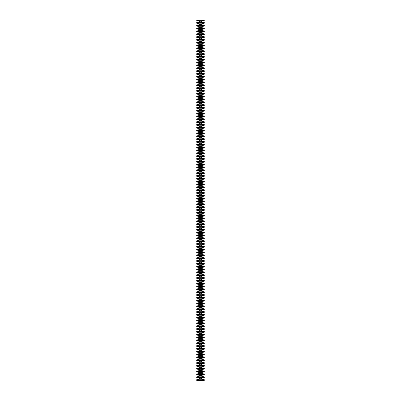 <?xml version="1.0" encoding="UTF-8"?>
<svg xmlns="http://www.w3.org/2000/svg" width="401" height="401" viewBox="0 0 401 401"><rect width="100%" height="100%" fill="white"/><g stroke="black" fill="none" stroke-linecap="round" stroke-linejoin="round"><path stroke-width="0.3" stroke-dasharray="2 1.5" d="M195.989 380.95L205.011 380.95M195.989 20.05L205.011 20.05"/><path stroke-width="0.6" d="M205.011 380.95L202.395 380.95L204.325 380.328L204.325 379.732L201.397 378.995L201.397 378.233L204.325 377.496L204.325 376.9L201.397 376.158L201.397 375.401L204.325 374.659L204.325 374.063L201.397 373.326L201.397 372.564L204.325 371.827L204.325 371.231L201.397 370.489L201.397 369.732L204.325 368.99L204.325 368.394L201.397 367.657L201.397 366.895L204.325 366.158L204.325 365.562L201.397 364.82L201.397 364.063L204.325 363.321L204.325 362.725L201.397 361.988L201.397 361.226L204.325 360.489L204.325 359.892L201.397 359.156L201.397 358.394L204.325 357.652L204.325 357.055L201.397 356.319L201.397 355.557L204.325 354.82L204.325 354.223L201.397 353.487L201.397 352.725L204.325 351.983L204.325 351.386L201.397 350.649L201.397 349.888L204.325 349.151L204.325 348.554L201.397 347.817L201.397 347.055L204.325 346.314L204.325 345.717L201.397 344.98L201.397 344.218L204.325 343.482L204.325 342.885L201.397 342.148L201.397 341.386L204.325 340.644L204.325 340.053L201.397 339.311L201.397 338.549L204.325 337.812L204.325 337.216L201.397 336.479L201.397 335.717L204.325 334.975L204.325 334.384L201.397 333.642L201.397 332.88L204.325 332.143L204.325 331.547L201.397 330.81L201.397 330.048L204.325 329.311L204.325 328.715L201.397 327.973L201.397 327.211L204.325 326.474L204.325 325.878L201.397 325.141L201.397 324.379L204.325 323.642L204.325 323.046L201.397 322.304L201.397 321.542L204.325 320.805L204.325 320.209L201.397 319.472L201.397 318.71L204.325 317.973L204.325 317.376L201.397 316.635L201.397 315.878L204.325 315.136L204.325 314.539L201.397 313.803L201.397 313.041L204.325 312.304L204.325 311.707L201.397 310.965L201.397 310.209L204.325 309.467L204.325 308.87L201.397 308.133L201.397 307.372L204.325 306.635L204.325 306.038L201.397 305.296L201.397 304.539L204.325 303.798L204.325 303.201L201.397 302.464L201.397 301.702L204.325 300.966L204.325 300.369L201.397 299.627L201.397 298.87L204.325 298.128L204.325 297.532L201.397 296.795L201.397 296.033L204.325 295.296L204.325 294.7L201.397 293.958L201.397 293.201L204.325 292.459L204.325 291.863L201.397 291.126L201.397 290.364L204.325 289.627L204.325 289.031L201.397 288.289L201.397 287.532L204.325 286.79L204.325 286.194L201.397 285.457L201.397 284.695L204.325 283.958L204.325 283.362L201.397 282.62L201.397 281.863L204.325 281.121L204.325 280.525L201.397 279.788L201.397 279.026L204.325 278.289L204.325 277.692L201.397 276.951L201.397 276.194L204.325 275.452L204.325 274.855L201.397 274.119L201.397 273.357L204.325 272.62L204.325 272.023L201.397 271.282L201.397 270.525L204.325 269.783L204.325 269.186L201.397 268.449L201.397 267.688L204.325 266.951L204.325 266.354L201.397 265.612L201.397 264.855L204.325 264.114L204.325 263.517L201.397 262.78L201.397 262.018L204.325 261.282L204.325 260.685L201.397 259.943L201.397 259.186L204.325 258.445L204.325 257.848L201.397 257.111L201.397 256.349L204.325 255.612L204.325 255.016L201.397 254.279L201.397 253.517L204.325 252.775L204.325 252.179L201.397 251.442L201.397 250.68L204.325 249.943L204.325 249.347L201.397 248.61L201.397 247.848L204.325 247.106L204.325 246.51L201.397 245.773L201.397 245.011L204.325 244.274L204.325 243.678L201.397 242.941L201.397 242.179L204.325 241.437L204.325 240.841L201.397 240.104L201.397 239.342L204.325 238.605L204.325 238.009L201.397 237.272L201.397 236.51L204.325 235.768L204.325 235.176L201.397 234.435L201.397 233.673L204.325 232.936L204.325 232.339L201.397 231.603L201.397 230.841L204.325 230.099L204.325 229.507L201.397 228.765L201.397 228.004L204.325 227.267L204.325 226.67L201.397 225.933L201.397 225.172L204.325 224.435L204.325 223.838L201.397 223.096L201.397 222.334L204.325 221.598L204.325 221.001L201.397 220.264L201.397 219.502L204.325 218.766L204.325 218.169L201.397 217.427L201.397 216.665L204.325 215.928L204.325 215.332L201.397 214.595L201.397 213.833L204.325 213.096L204.325 212.5L201.397 211.758L201.397 210.996L204.325 210.259L204.325 209.663L201.397 208.926L201.397 208.164L204.325 207.427L204.325 206.831L201.397 206.089L201.397 205.332L204.325 204.59L204.325 203.994L201.397 203.257L201.397 202.495L204.325 201.758L204.325 201.162L201.397 200.42L201.397 199.663L204.325 198.921L204.325 198.325L201.397 197.588L201.397 196.826L204.325 196.089L204.325 195.493L201.397 194.751L201.397 193.994L204.325 193.252L204.325 192.655L201.397 191.919L201.397 191.157L204.325 190.42L204.325 189.823L201.397 189.082L201.397 188.325L204.325 187.583L204.325 186.986L201.397 186.249L201.397 185.488L204.325 184.751L204.325 184.154L201.397 183.412L201.397 182.655L204.325 181.914L204.325 181.317L201.397 180.58L201.397 179.818L204.325 179.082L204.325 178.485L201.397 177.743L201.397 176.986L204.325 176.245L204.325 175.648L201.397 174.911L201.397 174.149L204.325 173.412L204.325 172.816L201.397 172.074L201.397 171.317L204.325 170.575L204.325 169.979L201.397 169.242L201.397 168.48L204.325 167.743L204.325 167.147L201.397 166.405L201.397 165.648L204.325 164.906L204.325 164.31L201.397 163.573L201.397 162.811L204.325 162.074L204.325 161.478L201.397 160.736L201.397 159.979L204.325 159.237L204.325 158.641L201.397 157.904L201.397 157.142L204.325 156.405L204.325 155.809L201.397 155.067L201.397 154.31L204.325 153.568L204.325 152.971L201.397 152.235L201.397 151.473L204.325 150.736L204.325 150.139L201.397 149.403L201.397 148.641L204.325 147.899L204.325 147.302L201.397 146.565L201.397 145.804L204.325 145.067L204.325 144.47L201.397 143.733L201.397 142.972L204.325 142.23L204.325 141.633L201.397 140.896L201.397 140.134L204.325 139.398L204.325 138.801L201.397 138.064L201.397 137.302L204.325 136.561L204.325 135.964L201.397 135.227L201.397 134.465L204.325 133.728L204.325 133.132L201.397 132.395L201.397 131.633L204.325 130.891L204.325 130.3L201.397 129.558L201.397 128.796L204.325 128.059L204.325 127.463L201.397 126.726L201.397 125.964L204.325 125.222L204.325 124.631L201.397 123.889L201.397 123.127L204.325 122.39L204.325 121.794L201.397 121.057L201.397 120.295L204.325 119.558L204.325 118.962L201.397 118.22L201.397 117.458L204.325 116.721L204.325 116.125L201.397 115.388L201.397 114.626L204.325 113.889L204.325 113.293L201.397 112.551L201.397 111.789L204.325 111.052L204.325 110.455L201.397 109.719L201.397 108.957L204.325 108.22L204.325 107.623L201.397 106.882L201.397 106.12L204.325 105.383L204.325 104.786L201.397 104.049L201.397 103.288L204.325 102.551L204.325 101.954L201.397 101.212L201.397 100.456L204.325 99.714L204.325 99.117L201.397 98.38L201.397 97.618L204.325 96.882L204.325 96.285L201.397 95.543L201.397 94.786L204.325 94.045L204.325 93.448L201.397 92.711L201.397 91.949L204.325 91.212L204.325 90.616L201.397 89.874L201.397 89.117L204.325 88.375L204.325 87.779L201.397 87.042L201.397 86.28L204.325 85.543L204.325 84.947L201.397 84.205L201.397 83.448L204.325 82.706L204.325 82.11L201.397 81.373L201.397 80.611L204.325 79.874L204.325 79.278L201.397 78.536L201.397 77.779L204.325 77.037L204.325 76.441L201.397 75.704L201.397 74.942L204.325 74.205L204.325 73.609L201.397 72.867L201.397 72.11L204.325 71.368L204.325 70.771L201.397 70.035L201.397 69.273L204.325 68.536L204.325 67.939L201.397 67.198L201.397 66.441L204.325 65.699L204.325 65.102L201.397 64.366L201.397 63.604L204.325 62.867L204.325 62.27L201.397 61.528L201.397 60.772L204.325 60.03L204.325 59.433L201.397 58.696L201.397 57.934L204.325 57.198L204.325 56.601L201.397 55.859L201.397 55.102L204.325 54.361L204.325 53.764L201.397 53.027L201.397 52.265L204.325 51.528L204.325 50.932L201.397 50.19L201.397 49.433L204.325 48.691L204.325 48.095L201.397 47.358L201.397 46.596L204.325 45.859L204.325 45.263L201.397 44.521L201.397 43.764L204.325 43.022L204.325 42.426L201.397 41.689L201.397 40.927L204.325 40.19L204.325 39.594L201.397 38.857L201.397 38.095L204.325 37.353L204.325 36.757L201.397 36.02L201.397 35.258L204.325 34.521L204.325 33.925L201.397 33.188L201.397 32.426L204.325 31.684L204.325 31.088L201.397 30.351L201.397 29.589L204.325 28.852L204.325 28.255L201.397 27.519L201.397 26.757L204.325 26.015L204.325 25.418L201.397 24.682L201.397 23.92L204.325 23.183L204.325 22.586L201.397 21.849L201.397 21.088L204.325 20.346L204.325 20.05L205.011 20.05L205.011 380.95M196.675 20.05L196.675 20.346L199.603 21.088L199.603 21.849L196.675 22.586L196.675 23.183L199.603 23.92L199.603 24.682L196.675 25.418L196.675 26.015L199.603 26.757L199.603 27.519L196.675 28.255L196.675 28.852L199.603 29.589L199.603 30.351L196.675 31.088L196.675 31.684L199.603 32.426L199.603 33.188L196.675 33.925L196.675 34.521L199.603 35.258L199.603 36.02L196.675 36.757L196.675 37.353L199.603 38.095L199.603 38.857L196.675 39.594L196.675 40.19L199.603 40.927L199.603 41.689L196.675 42.426L196.675 43.022L199.603 43.764L199.603 44.521L196.675 45.263L196.675 45.859L199.603 46.596L199.603 47.358L196.675 48.095L196.675 48.691L199.603 49.433L199.603 50.19L196.675 50.932L196.675 51.528L199.603 52.265L199.603 53.027L196.675 53.764L196.675 54.361L199.603 55.102L199.603 55.859L196.675 56.601L196.675 57.198L199.603 57.934L199.603 58.696L196.675 59.433L196.675 60.03L199.603 60.772L199.603 61.528L196.675 62.27L196.675 62.867L199.603 63.604L199.603 64.366L196.675 65.102L196.675 65.699L199.603 66.441L199.603 67.198L196.675 67.939L196.675 68.536L199.603 69.273L199.603 70.035L196.675 70.771L196.675 71.368L199.603 72.11L199.603 72.867L196.675 73.609L196.675 74.205L199.603 74.942L199.603 75.704L196.675 76.441L196.675 77.037L199.603 77.779L199.603 78.536L196.675 79.278L196.675 79.874L199.603 80.611L199.603 81.373L196.675 82.11L196.675 82.706L199.603 83.448L199.603 84.205L196.675 84.947L196.675 85.543L199.603 86.28L199.603 87.042L196.675 87.779L196.675 88.375L199.603 89.117L199.603 89.874L196.675 90.616L196.675 91.212L199.603 91.949L199.603 92.711L196.675 93.448L196.675 94.045L199.603 94.786L199.603 95.543L196.675 96.285L196.675 96.882L199.603 97.618L199.603 98.38L196.675 99.117L196.675 99.714L199.603 100.456L199.603 101.212L196.675 101.954L196.675 102.551L199.603 103.288L199.603 104.049L196.675 104.786L196.675 105.383L199.603 106.12L199.603 106.882L196.675 107.623L196.675 108.22L199.603 108.957L199.603 109.719L196.675 110.455L196.675 111.052L199.603 111.789L199.603 112.551L196.675 113.293L196.675 113.889L199.603 114.626L199.603 115.388L196.675 116.125L196.675 116.721L199.603 117.458L199.603 118.22L196.675 118.962L196.675 119.558L199.603 120.295L199.603 121.057L196.675 121.794L196.675 122.39L199.603 123.127L199.603 123.889L196.675 124.631L196.675 125.222L199.603 125.964L199.603 126.726L196.675 127.463L196.675 128.059L199.603 128.796L199.603 129.558L196.675 130.3L196.675 130.891L199.603 131.633L199.603 132.395L196.675 133.132L196.675 133.728L199.603 134.465L199.603 135.227L196.675 135.964L196.675 136.561L199.603 137.302L199.603 138.064L196.675 138.801L196.675 139.398L199.603 140.134L199.603 140.896L196.675 141.633L196.675 142.23L199.603 142.972L199.603 143.733L196.675 144.47L196.675 145.067L199.603 145.804L199.603 146.565L196.675 147.302L196.675 147.899L199.603 148.641L199.603 149.403L196.675 150.139L196.675 150.736L199.603 151.473L199.603 152.235L196.675 152.971L196.675 153.568L199.603 154.31L199.603 155.067L196.675 155.809L196.675 156.405L199.603 157.142L199.603 157.904L196.675 158.641L196.675 159.237L199.603 159.979L199.603 160.736L196.675 161.478L196.675 162.074L199.603 162.811L199.603 163.573L196.675 164.31L196.675 164.906L199.603 165.648L199.603 166.405L196.675 167.147L196.675 167.743L199.603 168.48L199.603 169.242L196.675 169.979L196.675 170.575L199.603 171.317L199.603 172.074L196.675 172.816L196.675 173.412L199.603 174.149L199.603 174.911L196.675 175.648L196.675 176.245L199.603 176.986L199.603 177.743L196.675 178.485L196.675 179.082L199.603 179.818L199.603 180.58L196.675 181.317L196.675 181.914L199.603 182.655L199.603 183.412L196.675 184.154L196.675 184.751L199.603 185.488L199.603 186.249L196.675 186.986L196.675 187.583L199.603 188.325L199.603 189.082L196.675 189.823L196.675 190.42L199.603 191.157L199.603 191.919L196.675 192.655L196.675 193.252L199.603 193.994L199.603 194.751L196.675 195.493L196.675 196.089L199.603 196.826L199.603 197.588L196.675 198.325L196.675 198.921L199.603 199.663L199.603 200.42L196.675 201.162L196.675 201.758L199.603 202.495L199.603 203.257L196.675 203.994L196.675 204.59L199.603 205.332L199.603 206.089L196.675 206.831L196.675 207.427L199.603 208.164L199.603 208.926L196.675 209.663L196.675 210.259L199.603 210.996L199.603 211.758L196.675 212.5L196.675 213.096L199.603 213.833L199.603 214.595L196.675 215.332L196.675 215.928L199.603 216.665L199.603 217.427L196.675 218.169L196.675 218.766L199.603 219.502L199.603 220.264L196.675 221.001L196.675 221.598L199.603 222.334L199.603 223.096L196.675 223.838L196.675 224.435L199.603 225.172L199.603 225.933L196.675 226.67L196.675 227.267L199.603 228.004L199.603 228.765L196.675 229.507L196.675 230.099L199.603 230.841L199.603 231.603L196.675 232.339L196.675 232.936L199.603 233.673L199.603 234.435L196.675 235.176L196.675 235.768L199.603 236.51L199.603 237.272L196.675 238.009L196.675 238.605L199.603 239.342L199.603 240.104L196.675 240.841L196.675 241.437L199.603 242.179L199.603 242.941L196.675 243.678L196.675 244.274L199.603 245.011L199.603 245.773L196.675 246.51L196.675 247.106L199.603 247.848L199.603 248.61L196.675 249.347L196.675 249.943L199.603 250.68L199.603 251.442L196.675 252.179L196.675 252.775L199.603 253.517L199.603 254.279L196.675 255.016L196.675 255.612L199.603 256.349L199.603 257.111L196.675 257.848L196.675 258.445L199.603 259.186L199.603 259.943L196.675 260.685L196.675 261.282L199.603 262.018L199.603 262.78L196.675 263.517L196.675 264.114L199.603 264.855L199.603 265.612L196.675 266.354L196.675 266.951L199.603 267.688L199.603 268.449L196.675 269.186L196.675 269.783L199.603 270.525L199.603 271.282L196.675 272.023L196.675 272.62L199.603 273.357L199.603 274.119L196.675 274.855L196.675 275.452L199.603 276.194L199.603 276.951L196.675 277.692L196.675 278.289L199.603 279.026L199.603 279.788L196.675 280.525L196.675 281.121L199.603 281.863L199.603 282.62L196.675 283.362L196.675 283.958L199.603 284.695L199.603 285.457L196.675 286.194L196.675 286.79L199.603 287.532L199.603 288.289L196.675 289.031L196.675 289.627L199.603 290.364L199.603 291.126L196.675 291.863L196.675 292.459L199.603 293.201L199.603 293.958L196.675 294.7L196.675 295.296L199.603 296.033L199.603 296.795L196.675 297.532L196.675 298.128L199.603 298.87L199.603 299.627L196.675 300.369L196.675 300.966L199.603 301.702L199.603 302.464L196.675 303.201L196.675 303.798L199.603 304.539L199.603 305.296L196.675 306.038L196.675 306.635L199.603 307.372L199.603 308.133L196.675 308.87L196.675 309.467L199.603 310.209L199.603 310.965L196.675 311.707L196.675 312.304L199.603 313.041L199.603 313.803L196.675 314.539L196.675 315.136L199.603 315.878L199.603 316.635L196.675 317.376L196.675 317.973L199.603 318.71L199.603 319.472L196.675 320.209L196.675 320.805L199.603 321.542L199.603 322.304L196.675 323.046L196.675 323.642L199.603 324.379L199.603 325.141L196.675 325.878L196.675 326.474L199.603 327.211L199.603 327.973L196.675 328.715L196.675 329.311L199.603 330.048L199.603 330.81L196.675 331.547L196.675 332.143L199.603 332.88L199.603 333.642L196.675 334.384L196.675 334.975L199.603 335.717L199.603 336.479L196.675 337.216L196.675 337.812L199.603 338.549L199.603 339.311L196.675 340.053L196.675 340.644L199.603 341.386L199.603 342.148L196.675 342.885L196.675 343.482L199.603 344.218L199.603 344.98L196.675 345.717L196.675 346.314L199.603 347.055L199.603 347.817L196.675 348.554L196.675 349.151L199.603 349.888L199.603 350.649L196.675 351.386L196.675 351.983L199.603 352.725L199.603 353.487L196.675 354.223L196.675 354.82L199.603 355.557L199.603 356.319L196.675 357.055L196.675 357.652L199.603 358.394L199.603 359.156L196.675 359.892L196.675 360.489L199.603 361.226L199.603 361.988L196.675 362.725L196.675 363.321L199.603 364.063L199.603 364.82L196.675 365.562L196.675 366.158L199.603 366.895L199.603 367.657L196.675 368.394L196.675 368.99L199.603 369.732L199.603 370.489L196.675 371.231L196.675 371.827L199.603 372.564L199.603 373.326L196.675 374.063L196.675 374.659L199.603 375.401L199.603 376.158L196.675 376.9L196.675 377.496L199.603 378.233L199.603 378.995L196.675 379.732L196.675 380.328L198.605 380.95L195.989 380.95L195.989 20.05L204.325 20.05M198.605 380.95L202.395 380.95M196.675 20.346L204.325 20.346M199.603 21.088L201.397 21.088M199.603 21.849L201.397 21.849M196.675 22.586L204.325 22.586M196.675 23.183L204.325 23.183M199.603 23.92L201.397 23.92M199.603 24.682L201.397 24.682M196.675 25.418L204.325 25.418M196.675 26.015L204.325 26.015M199.603 26.757L201.397 26.757M199.603 27.519L201.397 27.519M196.675 28.255L204.325 28.255M196.675 28.852L204.325 28.852M199.603 29.589L201.397 29.589M199.603 30.351L201.397 30.351M196.675 31.088L204.325 31.088M196.675 31.684L204.325 31.684M199.603 32.426L201.397 32.426M199.603 33.188L201.397 33.188M196.675 33.925L204.325 33.925M196.675 34.521L204.325 34.521M199.603 35.258L201.397 35.258M199.603 36.02L201.397 36.02M196.675 36.757L204.325 36.757M196.675 37.353L204.325 37.353M199.603 38.095L201.397 38.095M199.603 38.857L201.397 38.857M196.675 39.594L204.325 39.594M196.675 40.19L204.325 40.19M199.603 40.927L201.397 40.927M199.603 41.689L201.397 41.689M196.675 42.426L204.325 42.426M196.675 43.022L204.325 43.022M199.603 43.764L201.397 43.764M199.603 44.521L201.397 44.521M196.675 45.263L204.325 45.263M196.675 45.859L204.325 45.859M199.603 46.596L201.397 46.596M199.603 47.358L201.397 47.358M196.675 48.095L204.325 48.095M196.675 48.691L204.325 48.691M199.603 49.433L201.397 49.433M199.603 50.19L201.397 50.19M196.675 50.932L204.325 50.932M196.675 51.528L204.325 51.528M199.603 52.265L201.397 52.265M199.603 53.027L201.397 53.027M196.675 53.764L204.325 53.764M196.675 54.361L204.325 54.361M199.603 55.102L201.397 55.102M199.603 55.859L201.397 55.859M196.675 56.601L204.325 56.601M196.675 57.198L204.325 57.198M199.603 57.934L201.397 57.934M199.603 58.696L201.397 58.696M196.675 59.433L204.325 59.433M196.675 60.03L204.325 60.03M199.603 60.772L201.397 60.772M199.603 61.528L201.397 61.528M196.675 62.27L204.325 62.27M196.675 62.867L204.325 62.867M199.603 63.604L201.397 63.604M199.603 64.366L201.397 64.366M196.675 65.102L204.325 65.102M196.675 65.699L204.325 65.699M199.603 66.441L201.397 66.441M199.603 67.198L201.397 67.198M196.675 67.939L204.325 67.939M196.675 68.536L204.325 68.536M199.603 69.273L201.397 69.273M199.603 70.035L201.397 70.035M196.675 70.771L204.325 70.771M196.675 71.368L204.325 71.368M199.603 72.11L201.397 72.11M199.603 72.867L201.397 72.867M196.675 73.609L204.325 73.609M196.675 74.205L204.325 74.205M199.603 74.942L201.397 74.942M199.603 75.704L201.397 75.704M196.675 76.441L204.325 76.441M196.675 77.037L204.325 77.037M199.603 77.779L201.397 77.779M199.603 78.536L201.397 78.536M196.675 79.278L204.325 79.278M196.675 79.874L204.325 79.874M199.603 80.611L201.397 80.611M199.603 81.373L201.397 81.373M196.675 82.11L204.325 82.11M196.675 82.706L204.325 82.706M199.603 83.448L201.397 83.448M199.603 84.205L201.397 84.205M196.675 84.947L204.325 84.947M196.675 85.543L204.325 85.543M199.603 86.28L201.397 86.28M199.603 87.042L201.397 87.042M196.675 87.779L204.325 87.779M196.675 88.375L204.325 88.375M199.603 89.117L201.397 89.117M199.603 89.874L201.397 89.874M196.675 90.616L204.325 90.616M196.675 91.212L204.325 91.212M199.603 91.949L201.397 91.949M199.603 92.711L201.397 92.711M196.675 93.448L204.325 93.448M196.675 94.045L204.325 94.045M199.603 94.786L201.397 94.786M199.603 95.543L201.397 95.543M196.675 96.285L204.325 96.285M196.675 96.882L204.325 96.882M199.603 97.618L201.397 97.618M199.603 98.38L201.397 98.38M196.675 99.117L204.325 99.117M196.675 99.714L204.325 99.714M199.603 100.456L201.397 100.456M199.603 101.212L201.397 101.212M196.675 101.954L204.325 101.954M196.675 102.551L204.325 102.551M199.603 103.288L201.397 103.288M199.603 104.049L201.397 104.049M196.675 104.786L204.325 104.786M196.675 105.383L204.325 105.383M199.603 106.12L201.397 106.12M199.603 106.882L201.397 106.882M196.675 107.623L204.325 107.623M196.675 108.22L204.325 108.22M199.603 108.957L201.397 108.957M199.603 109.719L201.397 109.719M196.675 110.455L204.325 110.455M196.675 111.052L204.325 111.052M199.603 111.789L201.397 111.789M199.603 112.551L201.397 112.551M196.675 113.293L204.325 113.293M196.675 113.889L204.325 113.889M199.603 114.626L201.397 114.626M199.603 115.388L201.397 115.388M196.675 116.125L204.325 116.125M196.675 116.721L204.325 116.721M199.603 117.458L201.397 117.458M199.603 118.22L201.397 118.22M196.675 118.962L204.325 118.962M196.675 119.558L204.325 119.558M199.603 120.295L201.397 120.295M199.603 121.057L201.397 121.057M196.675 121.794L204.325 121.794M196.675 122.39L204.325 122.39M199.603 123.127L201.397 123.127M199.603 123.889L201.397 123.889M196.675 124.631L204.325 124.631M196.675 125.222L204.325 125.222M199.603 125.964L201.397 125.964M199.603 126.726L201.397 126.726M196.675 127.463L204.325 127.463M196.675 128.059L204.325 128.059M199.603 128.796L201.397 128.796M199.603 129.558L201.397 129.558M196.675 130.3L204.325 130.3M196.675 130.891L204.325 130.891M199.603 131.633L201.397 131.633M199.603 132.395L201.397 132.395M196.675 133.132L204.325 133.132M196.675 133.728L204.325 133.728M199.603 134.465L201.397 134.465M199.603 135.227L201.397 135.227M196.675 135.964L204.325 135.964M196.675 136.561L204.325 136.561M199.603 137.302L201.397 137.302M199.603 138.064L201.397 138.064M196.675 138.801L204.325 138.801M196.675 139.398L204.325 139.398M199.603 140.134L201.397 140.134M199.603 140.896L201.397 140.896M196.675 141.633L204.325 141.633M196.675 142.23L204.325 142.23M199.603 142.972L201.397 142.972M199.603 143.733L201.397 143.733M196.675 144.47L204.325 144.47M196.675 145.067L204.325 145.067M199.603 145.804L201.397 145.804M199.603 146.565L201.397 146.565M196.675 147.302L204.325 147.302M196.675 147.899L204.325 147.899M199.603 148.641L201.397 148.641M199.603 149.403L201.397 149.403M196.675 150.139L204.325 150.139M196.675 150.736L204.325 150.736M199.603 151.473L201.397 151.473M199.603 152.235L201.397 152.235M196.675 152.971L204.325 152.971M196.675 153.568L204.325 153.568M199.603 154.31L201.397 154.31M199.603 155.067L201.397 155.067M196.675 155.809L204.325 155.809M196.675 156.405L204.325 156.405M199.603 157.142L201.397 157.142M199.603 157.904L201.397 157.904M196.675 158.641L204.325 158.641M196.675 159.237L204.325 159.237M199.603 159.979L201.397 159.979M199.603 160.736L201.397 160.736M196.675 161.478L204.325 161.478M196.675 162.074L204.325 162.074M199.603 162.811L201.397 162.811M199.603 163.573L201.397 163.573M196.675 164.31L204.325 164.31M196.675 164.906L204.325 164.906M199.603 165.648L201.397 165.648M199.603 166.405L201.397 166.405M196.675 167.147L204.325 167.147M196.675 167.743L204.325 167.743M199.603 168.48L201.397 168.48M199.603 169.242L201.397 169.242M196.675 169.979L204.325 169.979M196.675 170.575L204.325 170.575M199.603 171.317L201.397 171.317M199.603 172.074L201.397 172.074M196.675 172.816L204.325 172.816M196.675 173.412L204.325 173.412M199.603 174.149L201.397 174.149M199.603 174.911L201.397 174.911M196.675 175.648L204.325 175.648M196.675 176.245L204.325 176.245M199.603 176.986L201.397 176.986M199.603 177.743L201.397 177.743M196.675 178.485L204.325 178.485M196.675 179.082L204.325 179.082M199.603 179.818L201.397 179.818M199.603 180.58L201.397 180.58M196.675 181.317L204.325 181.317M196.675 181.914L204.325 181.914M199.603 182.655L201.397 182.655M199.603 183.412L201.397 183.412M196.675 184.154L204.325 184.154M196.675 184.751L204.325 184.751M199.603 185.488L201.397 185.488M199.603 186.249L201.397 186.249M196.675 186.986L204.325 186.986M196.675 187.583L204.325 187.583M199.603 188.325L201.397 188.325M199.603 189.082L201.397 189.082M196.675 189.823L204.325 189.823M196.675 190.42L204.325 190.42M199.603 191.157L201.397 191.157M199.603 191.919L201.397 191.919M196.675 192.655L204.325 192.655M196.675 193.252L204.325 193.252M199.603 193.994L201.397 193.994M199.603 194.751L201.397 194.751M196.675 195.493L204.325 195.493M196.675 196.089L204.325 196.089M199.603 196.826L201.397 196.826M199.603 197.588L201.397 197.588M196.675 198.325L204.325 198.325M196.675 198.921L204.325 198.921M199.603 199.663L201.397 199.663M199.603 200.42L201.397 200.42M196.675 201.162L204.325 201.162M196.675 201.758L204.325 201.758M199.603 202.495L201.397 202.495M199.603 203.257L201.397 203.257M196.675 203.994L204.325 203.994M196.675 204.59L204.325 204.59M199.603 205.332L201.397 205.332M199.603 206.089L201.397 206.089M196.675 206.831L204.325 206.831M196.675 207.427L204.325 207.427M199.603 208.164L201.397 208.164M199.603 208.926L201.397 208.926M196.675 209.663L204.325 209.663M196.675 210.259L204.325 210.259M199.603 210.996L201.397 210.996M199.603 211.758L201.397 211.758M196.675 212.5L204.325 212.5M196.675 213.096L204.325 213.096M199.603 213.833L201.397 213.833M199.603 214.595L201.397 214.595M196.675 215.332L204.325 215.332M196.675 215.928L204.325 215.928M199.603 216.665L201.397 216.665M199.603 217.427L201.397 217.427M196.675 218.169L204.325 218.169M196.675 218.766L204.325 218.766M199.603 219.502L201.397 219.502M199.603 220.264L201.397 220.264M196.675 221.001L204.325 221.001M196.675 221.598L204.325 221.598M199.603 222.334L201.397 222.334M199.603 223.096L201.397 223.096M196.675 223.838L204.325 223.838M196.675 224.435L204.325 224.435M199.603 225.172L201.397 225.172M199.603 225.933L201.397 225.933M196.675 226.67L204.325 226.67M196.675 227.267L204.325 227.267M199.603 228.004L201.397 228.004M199.603 228.765L201.397 228.765M196.675 229.507L204.325 229.507M196.675 230.099L204.325 230.099M199.603 230.841L201.397 230.841M199.603 231.603L201.397 231.603M196.675 232.339L204.325 232.339M196.675 232.936L204.325 232.936M199.603 233.673L201.397 233.673M199.603 234.435L201.397 234.435M196.675 235.176L204.325 235.176M196.675 235.768L204.325 235.768M199.603 236.51L201.397 236.51M199.603 237.272L201.397 237.272M196.675 238.009L204.325 238.009M196.675 238.605L204.325 238.605M199.603 239.342L201.397 239.342M199.603 240.104L201.397 240.104M196.675 240.841L204.325 240.841M196.675 241.437L204.325 241.437M199.603 242.179L201.397 242.179M199.603 242.941L201.397 242.941M196.675 243.678L204.325 243.678M196.675 244.274L204.325 244.274M199.603 245.011L201.397 245.011M199.603 245.773L201.397 245.773M196.675 246.51L204.325 246.51M196.675 247.106L204.325 247.106M199.603 247.848L201.397 247.848M199.603 248.61L201.397 248.61M196.675 249.347L204.325 249.347M196.675 249.943L204.325 249.943M199.603 250.68L201.397 250.68M199.603 251.442L201.397 251.442M196.675 252.179L204.325 252.179M196.675 252.775L204.325 252.775M199.603 253.517L201.397 253.517M199.603 254.279L201.397 254.279M196.675 255.016L204.325 255.016M196.675 255.612L204.325 255.612M199.603 256.349L201.397 256.349M199.603 257.111L201.397 257.111M196.675 257.848L204.325 257.848M196.675 258.445L204.325 258.445M199.603 259.186L201.397 259.186M199.603 259.943L201.397 259.943M196.675 260.685L204.325 260.685M196.675 261.282L204.325 261.282M199.603 262.018L201.397 262.018M199.603 262.78L201.397 262.78M196.675 263.517L204.325 263.517M196.675 264.114L204.325 264.114M199.603 264.855L201.397 264.855M199.603 265.612L201.397 265.612M196.675 266.354L204.325 266.354M196.675 266.951L204.325 266.951M199.603 267.688L201.397 267.688M199.603 268.449L201.397 268.449M196.675 269.186L204.325 269.186M196.675 269.783L204.325 269.783M199.603 270.525L201.397 270.525M199.603 271.282L201.397 271.282M196.675 272.023L204.325 272.023M196.675 272.62L204.325 272.62M199.603 273.357L201.397 273.357M199.603 274.119L201.397 274.119M196.675 274.855L204.325 274.855M196.675 275.452L204.325 275.452M199.603 276.194L201.397 276.194M199.603 276.951L201.397 276.951M196.675 277.692L204.325 277.692M196.675 278.289L204.325 278.289M199.603 279.026L201.397 279.026M199.603 279.788L201.397 279.788M196.675 280.525L204.325 280.525M196.675 281.121L204.325 281.121M199.603 281.863L201.397 281.863M199.603 282.62L201.397 282.62M196.675 283.362L204.325 283.362M196.675 283.958L204.325 283.958M199.603 284.695L201.397 284.695M199.603 285.457L201.397 285.457M196.675 286.194L204.325 286.194M196.675 286.79L204.325 286.79M199.603 287.532L201.397 287.532M199.603 288.289L201.397 288.289M196.675 289.031L204.325 289.031M196.675 289.627L204.325 289.627M199.603 290.364L201.397 290.364M199.603 291.126L201.397 291.126M196.675 291.863L204.325 291.863M196.675 292.459L204.325 292.459M199.603 293.201L201.397 293.201M199.603 293.958L201.397 293.958M196.675 294.7L204.325 294.7M196.675 295.296L204.325 295.296M199.603 296.033L201.397 296.033M199.603 296.795L201.397 296.795M196.675 297.532L204.325 297.532M196.675 298.128L204.325 298.128M199.603 298.87L201.397 298.87M199.603 299.627L201.397 299.627M196.675 300.369L204.325 300.369M196.675 300.966L204.325 300.966M199.603 301.702L201.397 301.702M199.603 302.464L201.397 302.464M196.675 303.201L204.325 303.201M196.675 303.798L204.325 303.798M199.603 304.539L201.397 304.539M199.603 305.296L201.397 305.296M196.675 306.038L204.325 306.038M196.675 306.635L204.325 306.635M199.603 307.372L201.397 307.372M199.603 308.133L201.397 308.133M196.675 308.87L204.325 308.87M196.675 309.467L204.325 309.467M199.603 310.209L201.397 310.209M199.603 310.965L201.397 310.965M196.675 311.707L204.325 311.707M196.675 312.304L204.325 312.304M199.603 313.041L201.397 313.041M199.603 313.803L201.397 313.803M196.675 314.539L204.325 314.539M196.675 315.136L204.325 315.136M199.603 315.878L201.397 315.878M199.603 316.635L201.397 316.635M196.675 317.376L204.325 317.376M196.675 317.973L204.325 317.973M199.603 318.71L201.397 318.71M199.603 319.472L201.397 319.472M196.675 320.209L204.325 320.209M196.675 320.805L204.325 320.805M199.603 321.542L201.397 321.542M199.603 322.304L201.397 322.304M196.675 323.046L204.325 323.046M196.675 323.642L204.325 323.642M199.603 324.379L201.397 324.379M199.603 325.141L201.397 325.141M196.675 325.878L204.325 325.878M196.675 326.474L204.325 326.474M199.603 327.211L201.397 327.211M199.603 327.973L201.397 327.973M196.675 328.715L204.325 328.715M196.675 329.311L204.325 329.311M199.603 330.048L201.397 330.048M199.603 330.81L201.397 330.81M196.675 331.547L204.325 331.547M196.675 332.143L204.325 332.143M199.603 332.88L201.397 332.88M199.603 333.642L201.397 333.642M196.675 334.384L204.325 334.384M196.675 334.975L204.325 334.975M199.603 335.717L201.397 335.717M199.603 336.479L201.397 336.479M196.675 337.216L204.325 337.216M196.675 337.812L204.325 337.812M199.603 338.549L201.397 338.549M199.603 339.311L201.397 339.311M196.675 340.053L204.325 340.053M196.675 340.644L204.325 340.644M199.603 341.386L201.397 341.386M199.603 342.148L201.397 342.148M196.675 342.885L204.325 342.885M196.675 343.482L204.325 343.482M199.603 344.218L201.397 344.218M199.603 344.98L201.397 344.98M196.675 345.717L204.325 345.717M196.675 346.314L204.325 346.314M199.603 347.055L201.397 347.055M199.603 347.817L201.397 347.817M196.675 348.554L204.325 348.554M196.675 349.151L204.325 349.151M199.603 349.888L201.397 349.888M199.603 350.649L201.397 350.649M196.675 351.386L204.325 351.386M196.675 351.983L204.325 351.983M199.603 352.725L201.397 352.725M199.603 353.487L201.397 353.487M196.675 354.223L204.325 354.223M196.675 354.82L204.325 354.82M199.603 355.557L201.397 355.557M199.603 356.319L201.397 356.319M196.675 357.055L204.325 357.055M196.675 357.652L204.325 357.652M199.603 358.394L201.397 358.394M199.603 359.156L201.397 359.156M196.675 359.892L204.325 359.892M196.675 360.489L204.325 360.489M199.603 361.226L201.397 361.226M199.603 361.988L201.397 361.988M196.675 362.725L204.325 362.725M196.675 363.321L204.325 363.321M199.603 364.063L201.397 364.063M199.603 364.82L201.397 364.82M196.675 365.562L204.325 365.562M196.675 366.158L204.325 366.158M199.603 366.895L201.397 366.895M199.603 367.657L201.397 367.657M196.675 368.394L204.325 368.394M196.675 368.99L204.325 368.99M199.603 369.732L201.397 369.732M199.603 370.489L201.397 370.489M196.675 371.231L204.325 371.231M196.675 371.827L204.325 371.827M199.603 372.564L201.397 372.564M199.603 373.326L201.397 373.326M196.675 374.063L204.325 374.063M196.675 374.659L204.325 374.659M199.603 375.401L201.397 375.401M199.603 376.158L201.397 376.158M196.675 376.9L204.325 376.9M196.675 377.496L204.325 377.496M199.603 378.233L201.397 378.233M199.603 378.995L201.397 378.995M196.675 379.732L204.325 379.732M196.675 380.328L204.325 380.328"/></g></svg>
